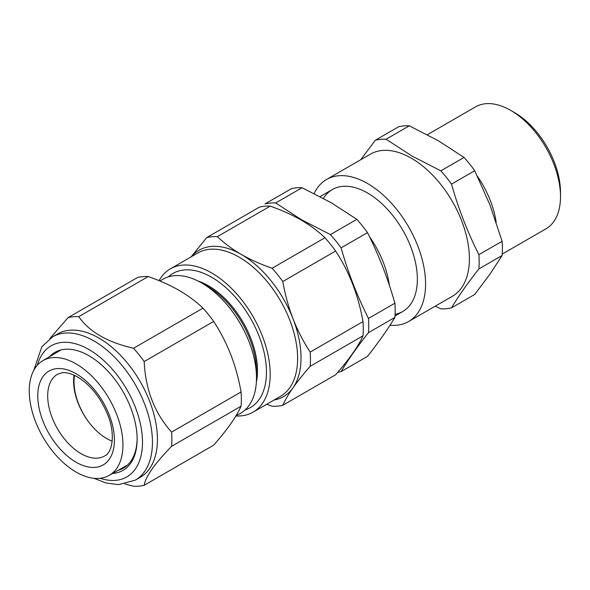 <?xml version="1.0" encoding="UTF-8"?>
<svg xmlns="http://www.w3.org/2000/svg" width="590" height="590" viewBox="0 0 590 590"><rect width="100%" height="100%" fill="white"/><g stroke="black" fill="none" stroke-linecap="round" stroke-linejoin="round"><path stroke-width="0.89" d="M496.161 222.12A70.409 40.651 -120 0 0 477.465 176.292M502.208 254.084L545.92 228.846A70.409 40.651 -120 0 0 560.5 196.618A70.409 40.651 -120 0 0 510.711 110.382L510.711 110.382A70.409 40.651 -120 0 0 475.511 106.893L427.359 134.697M514.451 112.535L510.711 110.382L514.451 112.535A65.129 37.605 60 0 1 560.5 192.303L560.5 196.618M390.02 325.223A82.025 47.355 -120 0 0 408.59 321.55L452.405 296.254A82.025 47.355 -120 0 0 464.972 230.52A82.025 47.355 -120 0 0 411.392 158.238A82.025 47.355 -120 0 0 370.373 154.182L326.565 179.471A82.025 47.355 -120 0 0 314.168 193.55M360.682 159.772L375.402 140.184A92.94 53.661 60 0 1 386.081 139.225L411.857 155.959L440.833 170.842A92.94 53.661 60 0 1 451.505 184.117C458.519 208.86 467.641 232.379 478.888 254.681A92.94 53.661 60 0 1 478.888 268.915C467.641 283.119 458.519 296.099 451.505 307.862A92.94 53.661 60 0 1 440.833 308.813L435.214 306.173M408.59 321.55A82.025 47.355 -120 0 0 421.164 255.817A82.025 47.355 -120 0 0 367.577 183.534A82.025 47.355 -120 0 0 326.565 179.471M323.468 198.388A70.409 40.651 60 0 1 367.577 193.019L367.577 193.019A70.409 40.651 60 0 1 417.366 279.254A70.409 40.651 60 0 1 395.071 314.308M440.833 170.842L464.05 157.434A92.94 53.661 60 0 1 474.721 170.716L490.017 205.069L502.105 241.281A92.94 53.661 60 0 1 502.105 255.507L490.017 274.062L474.721 294.462L451.505 307.862M451.505 184.117L474.721 170.716M375.402 140.184L398.619 126.776A92.94 53.661 60 0 1 409.298 125.825L438.274 140.708L464.05 157.434M478.888 254.681L502.105 241.281M478.888 268.915L502.105 255.507M386.081 139.225L409.298 125.825M337.805 372.238A92.94 53.661 60 0 0 341.094 371.612L367.496 356.367C378.736 342.163 387.859 329.176 394.872 317.42A92.94 53.661 -120 0 0 394.872 303.186C387.859 278.443 378.736 254.924 367.496 232.622A92.94 53.661 -120 0 0 356.825 219.347L331.042 202.613L302.065 187.731A92.94 53.661 -120 0 0 291.394 188.689L264.991 203.934A92.94 53.661 60 0 1 275.663 202.975L302.065 187.731M369.532 236.752A70.409 40.651 60 0 1 389.334 285.243M341.094 371.612C348.1 359.848 357.223 346.868 368.47 332.664L394.872 317.42M275.663 202.975L301.438 219.709L330.415 234.591A92.94 53.661 60 0 1 341.094 247.866C348.1 272.61 357.223 296.128 368.47 318.43A92.94 53.661 60 0 1 368.47 332.664M341.094 247.866L367.496 232.622M330.415 234.591L356.825 219.347M368.47 318.43L394.872 303.186M282.787 405.271C285.058 400.145 288.466 394.319 293.024 387.792C297.707 381.177 303.422 374.023 310.163 366.324A92.94 53.661 60 0 0 310.163 352.09C303.408 341.75 297.692 330.658 293.024 318.799C288.466 306.859 285.051 294.432 282.787 281.533A92.94 53.661 60 0 0 272.108 268.251C260.883 264.35 250.61 259.748 241.281 254.438C232.136 249.091 224.156 243.161 217.356 236.642A92.94 53.661 60 0 0 206.684 237.593L259.519 207.09A92.94 53.661 60 0 1 270.191 206.139C281.482 210.062 291.755 214.672 301.018 219.952C310.215 225.336 318.194 231.265 324.95 237.748A92.94 53.661 60 0 1 335.622 251.023C349.251 271.784 358.381 295.31 362.998 321.587A92.94 53.661 60 0 1 362.998 335.821C358.477 346.101 349.354 359.081 335.622 374.768L282.787 405.271A92.94 53.661 60 0 1 272.108 406.23L266.732 404.261M159.057 280.641A82.733 47.768 60 0 1 170.326 268.863A82.733 47.768 60 0 1 211.692 272.964A82.733 47.768 60 0 1 265.736 345.865A82.733 47.768 60 0 1 253.051 412.159A82.733 47.768 60 0 1 235.882 415.979L240.455 413.332A77.452 44.715 -120 0 0 256.495 377.88A77.452 44.715 -120 0 0 201.736 283.023A77.452 44.715 -120 0 0 201.728 283.023A77.452 44.715 -120 0 0 163.01 279.188L159.89 280.988M256.37 382.165A69.414 40.076 -120 0 0 208.41 285.73A69.414 40.076 -120 0 0 197.952 280.995M245.116 409.902A77.452 44.715 -120 0 0 263.531 350.054A77.452 44.715 -120 0 0 211.692 277.271A77.452 44.715 -120 0 0 168.305 276.865M256.495 377.88L256.495 371.317A69.414 40.076 -120 0 0 207.415 286.305L201.728 283.023L207.415 286.305M310.163 366.324L362.998 335.821M217.356 236.642L270.191 206.139M272.108 268.251L324.95 237.748M282.787 281.533L335.622 251.023M310.163 352.09L362.998 321.587M206.684 237.593L191.116 256.856M74.539 375.373A46.824 27.029 -120 0 0 89.378 422.89M75.977 363.831A66.25 38.247 60 0 1 119.409 422.381A66.25 38.247 60 0 1 109.017 475.474A66.25 38.247 60 0 1 76.213 472.14A66.25 38.247 60 0 1 32.893 413.959A66.25 38.247 60 0 1 42.768 360.733A66.25 38.247 60 0 1 75.977 363.831M112.166 441.18A46.839 27.044 60 0 1 106.797 438.599A46.839 27.044 60 0 1 74.045 375.152M57.555 333.969A82.733 47.768 60 0 1 134.535 372.585A82.733 47.768 60 0 1 149.587 468.637A82.733 47.768 60 0 1 140.287 477.266L135.309 480.135A82.733 47.768 60 0 0 144.609 471.513A82.733 47.768 60 0 0 129.557 375.461A82.733 47.768 60 0 0 52.576 336.846L57.555 333.969M49.774 338.66L68.093 317.612A92.94 53.661 60 0 1 78.765 316.653C89.12 331.698 107.373 342.237 133.517 348.27A92.94 53.661 60 0 1 144.189 361.545C145.45 389.533 154.573 413.059 171.572 432.109A92.94 53.661 60 0 1 171.572 446.335C163.356 454.787 156.8 462.427 151.91 469.264C147.308 475.946 144.742 481.285 144.189 485.29A92.94 53.661 60 0 1 133.517 486.241L124.888 483.977M49.376 356.825A68.123 39.331 60 0 1 88.965 355.748A68.123 39.331 60 0 1 137.131 439.174A68.123 39.331 60 0 1 130.678 463.261A68.123 39.331 60 0 1 112.557 473.475M118.221 470.289A66.36 38.313 -120 0 0 123.391 468.113A66.36 38.313 -120 0 0 130.847 461.203A66.36 38.313 -120 0 0 137.131 438.451M125.205 466.948A66.36 38.313 60 0 1 122.145 468.077M144.189 485.29L213.683 445.17C220.446 437.441 226.162 430.28 230.815 423.701C235.388 417.152 238.803 411.326 241.059 406.222A92.94 53.661 -120 0 0 241.059 391.989C238.788 379.06 235.373 366.633 230.815 354.715C226.14 342.842 220.424 331.742 213.683 321.425A92.94 53.661 -120 0 0 203.004 308.15C196.219 301.645 188.247 295.708 179.08 290.354C169.773 285.051 159.499 280.442 148.252 276.533A92.94 53.661 -120 0 0 137.581 277.492L68.093 317.612M241.059 406.222L171.572 446.335M241.059 391.989L171.572 432.109M213.683 321.425L144.189 361.545M203.004 308.15L133.517 348.27M148.252 276.533L78.765 316.653M191.337 256.731A84.488 48.778 60 0 1 241.281 254.438A84.488 48.778 60 0 1 293.024 318.799A84.488 48.778 60 0 1 293.024 387.792A84.488 48.778 60 0 1 274.07 400.027M253.051 412.159L280.493 396.318A82.733 47.768 -120 0 0 293.171 330.024A82.733 47.768 -120 0 0 239.127 257.122A82.733 47.768 -120 0 0 197.761 253.022L170.326 268.863M104.755 455.893A47.156 27.229 60 0 1 81.11 453.688A47.156 27.229 60 0 1 50.202 412.004A47.156 27.229 60 0 1 57.599 374.215L61.861 372.814C66.006 372.135 71.206 373.5 77.474 376.907C90.661 384.982 100.824 397.822 107.977 415.426C115.802 435.184 111.967 452.81 104.755 455.893M75.999 373.677A54.199 31.292 60 0 1 114.416 440A54.199 31.292 60 0 1 76.191 462.295A54.199 31.292 60 0 1 37.775 395.971A54.199 31.292 60 0 1 75.999 373.677M100.212 478.284A75.69 43.697 -120 0 0 135.316 469.028A75.69 43.697 -120 0 0 115.728 373.293A75.69 43.697 -120 0 0 42.613 353.705A75.69 43.697 -120 0 0 37.354 365.217M402.778 311.483L394.983 315.989M332.369 189.538L320.127 196.603M109.017 475.474L127.506 465.06M42.768 360.733L61.036 349.922M52.576 336.846L41.831 346.78L33.726 370.461M93.943 478.298L106.274 483.063L118.605 484.619L135.309 480.135"/></g></svg>
